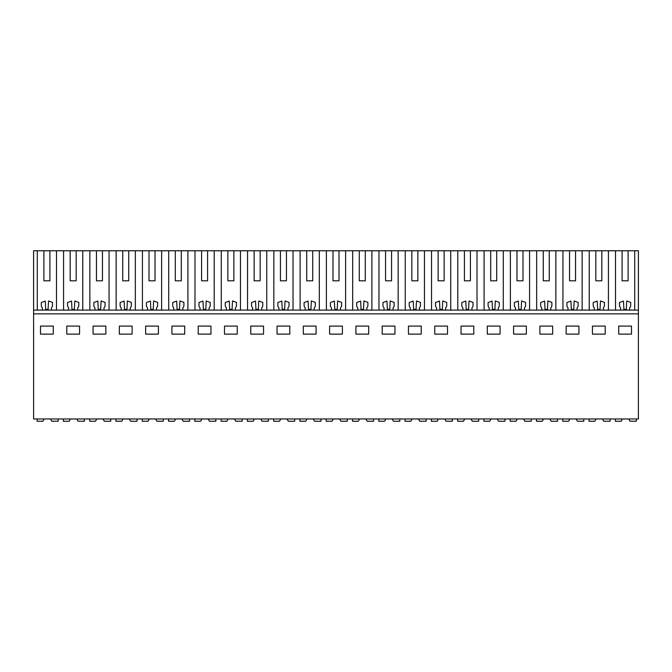 <?xml version="1.0" encoding="UTF-8"?>
<svg xmlns="http://www.w3.org/2000/svg" width="672" height="672" viewBox="0 0 672 672"><rect width="100%" height="100%" fill="white"/><g stroke="black" fill="none" stroke-linecap="round" stroke-linejoin="round"><path stroke-width="1.01" d="M56.49 310.094L56.49 250.765L89.855 250.765L89.855 310.094M96.449 280.804L102.463 280.804L96.449 280.804L96.449 250.765L89.855 250.765M96.449 250.765L116.138 250.765L116.138 310.094M122.732 280.804L128.747 280.804L122.732 280.804L122.732 250.765L116.138 250.765M122.732 250.765L142.422 250.765L142.422 310.094M149.016 280.804L155.022 280.804L149.016 280.804L149.016 250.765L142.422 250.765M149.016 250.765L168.706 250.765L168.706 310.094M175.3 280.804L181.306 280.804L175.3 280.804L175.3 250.765L168.706 250.765M175.3 250.765L194.989 250.765L194.989 310.094M201.583 280.804L207.589 280.804L201.583 280.804L201.583 250.765L194.989 250.765M201.583 250.765L221.273 250.765L221.273 310.094M227.867 280.804L233.873 280.804L227.867 280.804L227.867 250.765L221.273 250.765M227.867 250.765L247.548 250.765L247.548 310.094M254.15 280.804L260.156 280.804L254.15 280.804L254.15 250.765L247.548 250.765M254.15 250.765L273.832 250.765L273.832 310.094M280.434 280.804L286.44 280.804L280.434 280.804L280.434 250.765L273.832 250.765M280.434 250.765L300.115 250.765L300.115 310.094M306.718 280.804L312.724 280.804L306.718 280.804L306.718 250.765L300.115 250.765M306.718 250.765L326.399 250.765L326.399 310.094M332.993 280.804L339.007 280.804L332.993 280.804L332.993 250.765L326.399 250.765M332.993 250.765L352.682 250.765L352.682 310.094M359.276 280.804L365.282 280.804L359.276 280.804L359.276 250.765L352.682 250.765M359.276 250.765L378.966 250.765L378.966 310.094M385.56 280.804L391.566 280.804L385.56 280.804L385.56 250.765L378.966 250.765M385.56 250.765L405.25 250.765L405.25 310.094M411.844 280.804L417.85 280.804L411.844 280.804L411.844 250.765L405.25 250.765M411.844 250.765L431.533 250.765L431.533 310.094M438.127 280.804L444.133 280.804L438.127 280.804L438.127 250.765L431.533 250.765M438.127 250.765L457.808 250.765L457.808 310.094M464.411 280.804L470.417 280.804L464.411 280.804L464.411 250.765L457.808 250.765M464.411 250.765L484.092 250.765L484.092 310.094M490.694 280.804L496.7 280.804L490.694 280.804L490.694 250.765L484.092 250.765M490.694 250.765L510.376 250.765L510.376 310.094M516.978 280.804L522.984 280.804L516.978 280.804L516.978 250.765L510.376 250.765M516.978 250.765L536.659 250.765L536.659 310.094M543.253 280.804L549.268 280.804L543.253 280.804L543.253 250.765L536.659 250.765M543.253 250.765L562.943 250.765L562.943 310.094M569.537 280.804L575.551 280.804L569.537 280.804L569.537 250.765L562.943 250.765M569.537 250.765L589.226 250.765L589.226 310.094M595.82 280.804L601.826 280.804L595.82 280.804L595.82 250.765L589.226 250.765M595.82 250.765L638.4 250.765L638.4 418.975L33.6 418.975L33.6 313.849L638.4 313.849M42.386 310.094L51.4 310.094L51.4 308.062L52.5 306.155L52.5 302.408L48.51 300.955L48.107 309.338L45.671 309.338L45.284 301.073L41.286 302.526L41.286 306.155L42.386 308.062L42.386 310.094L33.6 310.094L33.6 250.765L37.288 250.765L37.288 310.094M43.89 280.804L49.896 280.804L43.89 280.804L43.89 250.765L37.288 250.765M43.89 250.765L56.49 250.765M40.505 326.088L40.505 334.127L53.273 334.127L53.273 326.088L40.505 326.088M513.593 326.088L526.361 326.088L526.361 334.127L513.593 334.127L513.593 326.088M500.077 334.127L487.309 334.127L487.309 326.088L500.077 326.088L500.077 334.127M566.16 326.088L578.928 326.088L578.928 334.127L566.16 334.127L566.16 326.088M552.644 334.127L539.876 334.127L539.876 326.088L552.644 326.088L552.644 334.127M210.966 334.127L198.206 334.127L198.206 326.088L210.966 326.088L210.966 334.127M171.923 326.088L184.691 326.088L184.691 334.127L171.923 334.127L171.923 326.088M263.533 334.127L250.765 334.127L250.765 326.088L263.533 326.088L263.533 334.127M224.49 326.088L237.25 326.088L237.25 334.127L224.49 334.127L224.49 326.088M105.84 334.127L93.072 334.127L93.072 326.088L105.84 326.088L105.84 334.127M79.556 334.127L66.788 334.127L66.788 326.088L79.556 326.088L79.556 334.127M145.639 326.088L158.407 326.088L158.407 334.127L145.639 334.127L145.639 326.088M132.124 334.127L119.356 334.127L119.356 326.088L132.124 326.088L132.124 334.127M408.467 326.088L421.235 326.088L421.235 334.127L408.467 334.127L408.467 326.088M394.951 334.127L382.183 334.127L382.183 326.088L394.951 326.088L394.951 334.127M461.034 326.088L473.794 326.088L473.794 334.127L461.034 334.127L461.034 326.088M447.51 334.127L434.75 334.127L434.75 326.088L447.51 326.088L447.51 334.127M303.332 326.088L316.1 326.088L316.1 334.127L303.332 334.127L303.332 326.088M277.049 326.088L289.817 326.088L289.817 334.127L277.049 334.127L277.049 326.088M368.668 334.127L355.9 334.127L355.9 326.088L368.668 326.088L368.668 334.127M342.384 334.127L329.616 334.127L329.616 326.088L342.384 326.088L342.384 334.127M605.212 334.127L605.212 326.088L592.444 326.088L592.444 334.127L605.212 334.127M618.727 326.088L618.727 334.127L631.495 334.127L631.495 326.088L618.727 326.088M51.4 310.094L68.67 310.094L68.67 308.062L67.57 306.155L67.57 302.526L71.568 301.073L71.954 309.338L74.39 309.338L74.785 300.955L78.784 302.408L78.784 306.155L77.683 308.062L77.683 310.094L94.954 310.094L94.954 308.062L93.853 306.155L93.853 302.526L97.852 301.073L98.238 309.338L100.674 309.338L101.069 300.955L105.067 302.408L105.067 306.155L103.958 308.062L103.958 310.094L121.237 310.094L121.237 308.062L120.137 306.155L120.137 302.526L124.127 301.073L124.522 309.338L126.958 309.338L127.352 300.955L131.342 302.408L131.342 306.155L130.242 308.062L130.242 310.094L147.512 310.094L147.512 308.062L146.412 306.155L146.412 302.526L150.41 301.073L150.805 309.338L153.241 309.338L153.636 300.955L157.626 302.408L157.626 306.155L156.526 308.062L156.526 310.094L173.796 310.094L173.796 308.062L172.696 306.155L172.696 302.526L176.694 301.073L177.089 309.338L179.525 309.338L179.92 300.955L183.91 302.408L183.91 306.155L182.809 308.062L182.809 310.094L200.08 310.094L200.08 308.062L198.979 306.155L198.979 302.526L202.978 301.073L203.372 309.338L205.808 309.338L206.203 300.955L210.193 302.408L210.193 306.155L209.093 308.062L209.093 310.094L226.363 310.094L226.363 308.062L225.263 306.155L225.263 302.526L229.261 301.073L229.656 309.338L232.084 309.338L232.487 300.955L236.477 302.408L236.477 306.155L235.376 308.062L235.376 310.094L252.647 310.094L252.647 308.062L251.546 306.155L251.546 302.526L255.545 301.073L255.931 309.338L258.367 309.338L258.77 300.955L262.76 302.408L262.76 306.155L261.66 308.062L261.66 310.094L278.93 310.094L278.93 308.062L277.83 306.155L277.83 302.526L281.828 301.073L282.215 309.338L284.651 309.338L285.046 300.955L289.044 302.408L289.044 306.155L287.944 308.062L287.944 310.094L305.214 310.094L305.214 308.062L304.114 306.155L304.114 302.526L308.112 301.073L308.498 309.338L310.934 309.338L311.329 300.955L315.328 302.408L315.328 306.155L314.219 308.062L314.219 310.094L331.498 310.094L331.498 308.062L330.397 306.155L330.397 302.526L334.387 301.073L334.782 309.338L337.218 309.338L337.613 300.955L341.603 302.408L341.603 306.155L340.502 308.062L340.502 310.094L357.781 310.094L357.781 308.062L356.672 306.155L356.672 302.526L360.671 301.073L361.066 309.338L363.502 309.338L363.896 300.955L367.886 302.408L367.886 306.155L366.786 308.062L366.786 310.094L384.056 310.094L384.056 308.062L382.956 306.155L382.956 302.526L386.954 301.073L387.349 309.338L389.785 309.338L390.18 300.955L394.17 302.408L394.17 306.155L393.07 308.062L393.07 310.094L410.34 310.094L410.34 308.062L409.24 306.155L409.24 302.526L413.238 301.073L413.633 309.338L416.069 309.338L416.464 300.955L420.454 302.408L420.454 306.155L419.353 308.062L419.353 310.094L436.624 310.094L436.624 308.062L435.523 306.155L435.523 302.526L439.522 301.073L439.916 309.338L442.344 309.338L442.747 300.955L446.737 302.408L446.737 306.155L445.637 308.062L445.637 310.094L462.907 310.094L462.907 308.062L461.807 306.155L461.807 302.526L465.805 301.073L466.192 309.338L468.628 309.338L469.031 300.955L473.021 302.408L473.021 306.155L471.92 308.062L471.92 310.094L489.191 310.094L489.191 308.062L488.09 306.155L488.09 302.526L492.089 301.073L492.475 309.338L494.911 309.338L495.306 300.955L499.304 302.408L499.304 306.155L498.204 308.062L498.204 310.094L515.474 310.094L515.474 308.062L514.374 306.155L514.374 302.526L518.372 301.073L518.759 309.338L521.195 309.338L521.59 300.955L525.588 302.408L525.588 306.155L524.488 308.062L524.488 310.094L541.758 310.094L541.758 308.062L540.658 306.155L540.658 302.526L544.648 301.073L545.042 309.338L547.478 309.338L547.873 300.955L551.863 302.408L551.863 306.155L550.763 308.062L550.763 310.094L568.042 310.094L568.042 308.062L566.933 306.155L566.933 302.526L570.931 301.073L571.326 309.338L573.762 309.338L574.157 300.955L578.147 302.408L578.147 306.155L577.046 308.062L577.046 310.094L594.317 310.094L594.317 308.062L593.216 306.155L593.216 302.526L597.215 301.073L597.61 309.338L600.046 309.338L600.44 300.955L604.43 302.408L604.43 306.155L603.33 308.062L603.33 310.094L638.4 310.094M33.6 310.094L33.6 313.849M620.6 310.094L620.6 308.062L619.5 306.155L619.5 302.526L623.498 301.073L623.893 309.338L626.329 309.338L626.724 300.955L630.714 302.408L630.714 306.155L629.614 308.062L629.614 310.094M68.67 310.094L77.683 310.094M76.18 280.804L70.174 280.804L76.18 280.804L76.18 250.765M94.954 310.094L103.958 310.094M121.237 310.094L130.242 310.094M147.512 310.094L156.526 310.094M173.796 310.094L182.809 310.094M200.08 310.094L209.093 310.094M226.363 310.094L235.376 310.094M252.647 310.094L261.66 310.094M278.93 310.094L287.944 310.094M305.214 310.094L314.219 310.094M331.498 310.094L340.502 310.094M357.781 310.094L366.786 310.094M384.056 310.094L393.07 310.094M410.34 310.094L419.353 310.094M436.624 310.094L445.637 310.094M462.907 310.094L471.92 310.094M489.191 310.094L498.204 310.094M515.474 310.094L524.488 310.094M541.758 310.094L550.763 310.094M568.042 310.094L577.046 310.094M594.317 310.094L603.33 310.094M628.11 280.804L622.104 280.804L628.11 280.804L628.11 250.765M70.174 280.804L70.174 250.765M63.571 310.094L63.571 250.765M82.774 310.094L82.774 250.765M102.463 280.804L102.463 250.765M109.057 310.094L109.057 250.765M128.747 280.804L128.747 250.765M135.341 310.094L135.341 250.765M155.022 280.804L155.022 250.765M161.624 310.094L161.624 250.765M181.306 280.804L181.306 250.765M187.908 310.094L187.908 250.765M207.589 280.804L207.589 250.765M214.192 310.094L214.192 250.765M233.873 280.804L233.873 250.765M240.467 310.094L240.467 250.765M260.156 280.804L260.156 250.765M266.75 310.094L266.75 250.765M286.44 280.804L286.44 250.765M293.034 310.094L293.034 250.765M312.724 280.804L312.724 250.765M319.318 310.094L319.318 250.765M339.007 280.804L339.007 250.765M345.601 310.094L345.601 250.765M365.282 280.804L365.282 250.765M371.885 310.094L371.885 250.765M391.566 280.804L391.566 250.765M398.168 310.094L398.168 250.765M417.85 280.804L417.85 250.765M424.452 310.094L424.452 250.765M444.133 280.804L444.133 250.765M450.727 310.094L450.727 250.765M470.417 280.804L470.417 250.765M477.011 310.094L477.011 250.765M496.7 280.804L496.7 250.765M503.294 310.094L503.294 250.765M522.984 280.804L522.984 250.765M529.578 310.094L529.578 250.765M549.268 280.804L549.268 250.765M555.862 310.094L555.862 250.765M575.551 280.804L575.551 250.765M582.145 310.094L582.145 250.765M601.826 280.804L601.826 250.765M608.429 310.094L608.429 250.765M615.51 310.094L615.51 250.765M622.104 280.804L622.104 250.765M634.712 310.094L634.712 250.765M49.896 280.804L49.896 250.765M43.999 419.362L42.924 421.235L37.128 421.235L37.128 418.975M58.153 418.975L58.153 421.235L51.761 421.235L50.459 418.975M70.283 419.362L69.208 421.235L63.412 421.235L63.412 418.975M84.437 418.975L84.437 421.235L78.044 421.235L76.742 418.975M96.566 419.362L95.483 421.235L89.695 421.235L89.695 418.975M110.72 418.975L110.72 421.235L104.328 421.235L103.026 418.975M122.85 419.362L121.766 421.235L115.979 421.235L115.979 418.975M137.004 418.975L137.004 421.235L130.612 421.235L129.31 418.975M149.134 419.362L148.05 421.235L142.262 421.235L142.262 418.975M163.288 418.975L163.288 421.235L156.895 421.235L155.593 418.975M175.417 419.362L174.334 421.235L168.546 421.235L168.546 418.975M189.571 418.975L189.571 421.235L183.179 421.235L181.877 418.975M201.701 419.362L200.617 421.235L194.821 421.235L194.821 418.975M215.855 418.975L215.855 421.235L209.454 421.235L208.16 418.975M227.984 419.362L226.901 421.235L221.105 421.235L221.105 418.975M242.13 418.975L242.13 421.235L235.738 421.235L234.444 418.975M254.26 419.362L253.184 421.235L247.388 421.235L247.388 418.975M268.414 418.975L268.414 421.235L262.021 421.235L260.719 418.975M280.543 419.362L279.468 421.235L273.672 421.235L273.672 418.975M294.697 418.975L294.697 421.235L288.305 421.235L287.003 418.975M306.827 419.362L305.752 421.235L299.956 421.235L299.956 418.975M320.981 418.975L320.981 421.235L314.588 421.235L313.286 418.975M333.11 419.362L332.027 421.235L326.239 421.235L326.239 418.975M347.264 418.975L347.264 421.235L340.872 421.235L339.57 418.975M359.394 419.362L358.31 421.235L352.523 421.235L352.523 418.975M373.548 418.975L373.548 421.235L367.156 421.235L365.854 418.975M385.678 419.362L384.594 421.235L378.806 421.235L378.806 418.975M399.832 418.975L399.832 421.235L393.439 421.235L392.137 418.975M411.961 419.362L410.878 421.235L405.082 421.235L405.082 418.975M426.115 418.975L426.115 421.235L419.723 421.235L418.421 418.975M438.245 419.362L437.161 421.235L431.365 421.235L431.365 418.975M452.39 418.975L452.39 421.235L445.998 421.235L444.704 418.975M464.52 419.362L463.445 421.235L457.649 421.235L457.649 418.975M478.674 418.975L478.674 421.235L472.282 421.235L470.98 418.975M490.804 419.362L489.728 421.235L483.932 421.235L483.932 418.975M504.958 418.975L504.958 421.235L498.565 421.235L497.263 418.975M517.087 419.362L516.012 421.235L510.216 421.235L510.216 418.975M531.241 418.975L531.241 421.235L524.849 421.235L523.547 418.975M543.371 419.362L542.287 421.235L536.5 421.235L536.5 418.975M557.525 418.975L557.525 421.235L551.132 421.235L549.83 418.975M569.654 419.362L568.571 421.235L562.783 421.235L562.783 418.975M583.808 418.975L583.808 421.235L577.416 421.235L576.114 418.975M595.938 419.362L594.854 421.235L589.067 421.235L589.067 418.975M610.092 418.975L610.092 421.235L603.7 421.235L602.398 418.975M622.222 419.362L621.138 421.235L615.35 421.235L615.35 418.975M636.376 418.975L636.376 421.235L629.983 421.235L628.681 418.975"/></g></svg>
